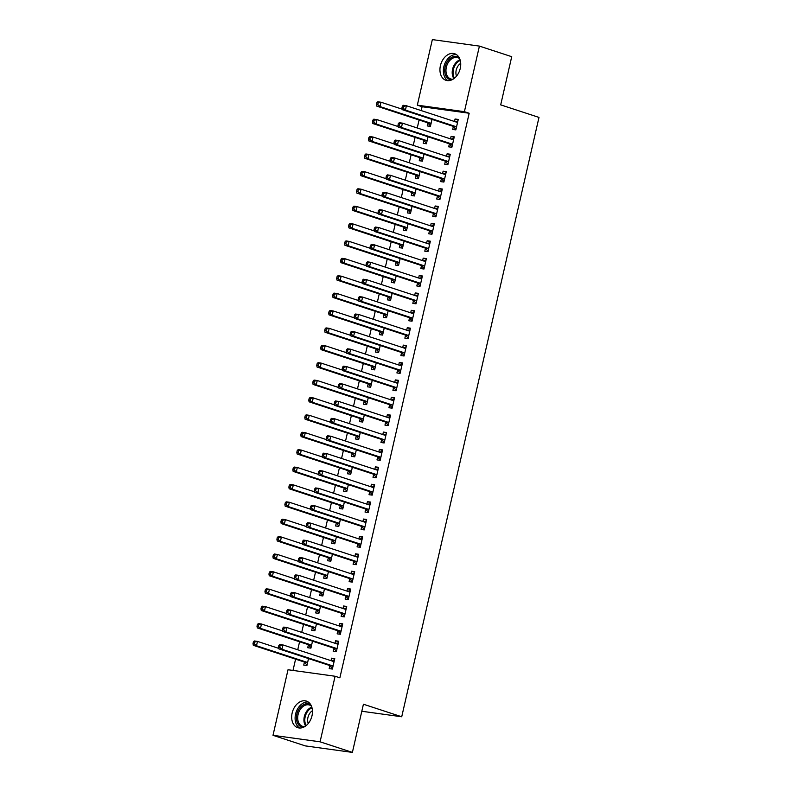 <?xml version="1.0" encoding="UTF-8"?>
<svg xmlns="http://www.w3.org/2000/svg" width="792" height="792" viewBox="0 0 792 792"><rect width="100%" height="100%" fill="white"/><g stroke="black" fill="none" stroke-linecap="round" stroke-linejoin="round"><path stroke-width="1.19" d="M460.261 68.399A13.979 9.94 108.1 0 1 445.985 80.309A13.979 9.94 108.1 0 1 440.411 65.657A13.979 9.94 108.1 0 1 454.687 53.747A13.979 9.94 108.1 0 1 460.261 68.399M311.998 715.76A13.979 9.94 108.1 0 1 297.723 727.67A13.979 9.94 108.1 0 1 292.149 713.018A13.979 9.94 108.1 0 1 306.425 701.108A13.979 9.94 108.1 0 1 311.998 715.76M422.106 106.742L417.325 105.168L432.343 39.6L479.417 46.104L511.731 56.687L500.692 104.871L538.986 117.414L401.722 716.77L363.419 704.227L352.39 752.4L305.316 745.896L273.002 735.313L288.021 669.745L335.095 676.249L339.877 677.813L469.181 113.246L422.106 106.742L421.225 110.593M419.077 119.988L417.245 127.987M415.087 137.372L413.256 145.381M411.107 154.767L409.276 162.776M407.128 172.161L405.296 180.16M403.138 189.555L401.306 197.555M399.158 206.95L397.327 214.949M395.178 224.344L393.337 232.343M391.189 241.738L389.357 249.737M387.209 259.123L385.377 267.132M383.219 276.517L381.388 284.516M379.239 293.911L377.408 301.91M375.26 311.305L373.428 319.305M371.27 328.7L369.438 336.699M367.29 346.094L365.458 354.093M363.31 363.478L361.479 371.488M359.32 380.873L357.489 388.872M355.341 398.267L353.509 406.266M351.361 415.661L349.519 423.661M347.371 433.056L345.54 441.055M343.391 450.45L341.56 458.449M339.402 467.844L337.57 475.843M335.422 485.229L333.59 493.238M331.442 502.623L329.611 510.622M327.452 520.017L325.621 528.017M323.473 537.412L321.641 545.411M319.493 554.806L317.651 562.805M315.503 572.2L313.672 580.199M311.523 589.585L309.692 597.594M307.534 606.979L305.702 614.978M303.554 624.373L301.722 632.372M299.574 641.768L297.743 649.767M295.584 659.162L293.01 670.428M361.815 711.256L401.722 716.77M423.888 140.501L423.245 143.322L426.423 143.758L428.026 136.798M449.341 144.025L448.688 146.837L451.876 147.272L454.262 136.838L451.084 136.402L450.509 138.887M415.929 175.289L415.275 178.111L418.463 178.546L420.057 171.577M441.372 178.804L440.728 181.625L443.906 182.061L446.292 171.626L443.114 171.191L442.55 173.666M407.959 210.078L407.316 212.89L410.494 213.335L412.087 206.365M433.402 213.593L432.759 216.404L435.937 216.85L438.332 206.415L435.145 205.97L434.58 208.454M399.99 244.867L399.346 247.678L402.524 248.114L404.118 241.154M425.433 248.381L424.789 251.193L427.977 251.628L430.363 241.194L427.185 240.758L426.611 243.243M392.02 279.645L391.377 282.467L394.555 282.902L396.158 275.933M417.473 283.16L416.82 285.981L420.007 286.417L422.393 275.982L419.215 275.547L418.641 278.022M384.061 314.434L383.407 317.245L386.595 317.691L388.189 310.721M409.504 317.948L408.86 320.76L412.038 321.205L414.424 310.771L411.246 310.325L410.682 312.81M376.091 349.223L375.448 352.034L378.625 352.47L380.219 345.51M401.534 352.737L400.891 355.549L404.068 355.994L406.464 345.55L403.276 345.114L402.712 347.599M368.122 384.001L367.478 386.823L370.656 387.258L372.25 380.289M393.565 387.516L392.921 390.337L396.109 390.773L398.495 380.338L395.317 379.903L394.743 382.387M360.152 418.79L359.509 421.601L362.696 422.047L364.29 415.077M385.605 422.304L384.962 425.126L388.139 425.561L390.525 415.127L387.347 414.681L386.773 417.166M352.192 453.578L351.539 456.39L354.727 456.826L356.321 449.866M377.635 457.093L376.992 459.904L380.17 460.35L382.556 449.905L379.378 449.47L378.814 451.955M344.223 488.357L343.579 491.179L346.757 491.614L348.351 484.645M369.666 491.882L369.022 494.693L372.2 495.129L374.596 484.694L371.408 484.258L370.844 486.743M336.253 523.146L335.61 525.957L338.788 526.403L340.382 519.433M361.697 526.66L361.053 529.482L364.241 529.917L366.627 519.483L363.449 519.037L362.875 521.522M328.284 557.934L327.64 560.746L330.828 561.191L332.422 554.222M353.737 561.449L353.093 564.26L356.271 564.706L358.657 554.271L355.479 553.826L354.915 556.311M320.324 592.713L319.681 595.534L322.859 595.97L324.453 589.01M345.767 596.237L345.124 599.049L348.302 599.485L350.698 589.05L347.51 588.614L346.945 591.099M312.355 627.502L311.711 630.323L314.889 630.759L316.483 623.789M337.798 631.016L337.154 633.838L340.332 634.273L342.728 623.839L339.54 623.403L338.976 625.878M304.385 662.29L303.742 665.102L306.92 665.547L308.514 658.578M329.828 665.805L329.185 668.616L332.373 669.062L334.759 658.627L331.581 658.182L331.007 660.667M333.818 648.41L333.175 651.222L336.353 651.668L338.738 641.233L335.56 640.787L334.996 643.272M308.375 644.896L307.722 647.707L310.91 648.153L312.503 641.183M341.788 613.622L341.134 616.443L344.322 616.879L346.708 606.444L343.53 606.009L342.956 608.494M316.335 610.107L315.691 612.929L318.869 613.364L320.473 606.395M349.747 578.843L349.104 581.655L352.282 582.1L354.677 571.656L351.5 571.22L350.925 573.705M324.304 575.329L323.661 578.14L326.839 578.576L328.433 571.616M357.717 544.054L357.073 546.866L360.251 547.312L362.647 536.877L359.459 536.432L358.895 538.916M332.274 540.54L331.63 543.352L334.808 543.797L336.402 536.827M365.686 509.266L365.043 512.087L368.221 512.523L370.607 502.088L367.429 501.653L366.864 504.128M340.233 505.751L339.59 508.573L342.778 509.008L344.372 502.039M373.656 474.487L373.002 477.299L376.19 477.734L378.576 467.3L375.398 466.864L374.824 469.349M348.203 470.973L347.559 473.784L350.737 474.22L352.341 467.26M381.615 439.699L380.972 442.51L384.15 442.956L386.546 432.521L383.368 432.076L382.793 434.56M356.172 436.184L355.529 438.996L358.707 439.441L360.301 432.472M389.585 404.91L388.941 407.732L392.119 408.167L394.515 397.733L391.327 397.297L390.763 399.772M364.142 401.395L363.498 404.217L366.676 404.653L368.27 397.683M397.554 370.131L396.911 372.943L400.089 373.378L402.475 362.944L399.297 362.508L398.732 364.993M372.101 366.607L371.458 369.428L374.646 369.864L376.24 362.904M405.524 335.343L404.87 338.154L408.058 338.6L410.444 328.165L407.266 327.72L406.692 330.205M380.071 331.828L379.427 334.64L382.605 335.085L384.209 328.116M413.483 300.554L412.84 303.376L416.018 303.811L418.414 293.377L415.236 292.931L414.662 295.416M388.04 297.04L387.397 299.851L390.575 300.297L392.169 293.327M421.453 265.775L420.809 268.587L423.987 269.023L426.383 258.588L423.195 258.152L422.631 260.637M396.01 262.251L395.366 265.072L398.544 265.508L400.138 258.538M429.422 230.987L428.779 233.798L431.957 234.244L434.343 223.799L431.165 223.364L430.601 225.849M403.969 227.472L403.326 230.284L406.514 230.72L408.108 223.76M437.382 196.198L436.738 199.02L439.926 199.455L442.312 189.021L439.134 188.575L438.56 191.06M411.939 192.684L411.296 195.495L414.473 195.941L416.077 188.971M445.352 161.41L444.708 164.231L447.886 164.667L450.282 154.232L447.104 153.796L446.53 156.281M419.908 157.895L419.265 160.717L422.443 161.152L424.037 154.183M453.321 126.631L452.678 129.442L455.855 129.888L458.251 119.444L455.063 119.008L454.499 121.493M427.878 123.116L427.235 125.928L430.412 126.364L432.006 119.404M479.417 46.104L464.399 111.672L417.325 105.168M352.39 752.4L320.077 741.817L273.002 735.313M469.181 113.246L464.399 111.672M335.095 676.249L320.077 741.817M334.63 659.182L331.581 658.182M338.61 641.787L335.56 640.787M342.599 624.403L339.54 623.403M346.579 607.009L343.53 606.009M350.569 589.614L347.51 588.614M354.549 572.22L351.5 571.22M358.528 554.826L355.479 553.826M362.518 537.431L359.459 536.432M366.498 520.037L363.449 519.037M370.478 502.653L367.429 501.653M374.467 485.258L371.408 484.258M378.447 467.864L375.398 466.864M382.437 450.47L379.378 449.47M386.417 433.075L383.368 432.076M390.397 415.681L387.347 414.681M394.386 398.297L391.327 397.297M398.366 380.902L395.317 379.903M402.346 363.508L399.297 362.508M406.336 346.114L403.276 345.114M410.315 328.72L407.266 327.72M414.295 311.325L411.246 310.325M418.285 293.931L415.236 292.931M422.265 276.547L419.215 275.547M426.254 259.152L423.195 258.152M430.234 241.758L427.185 240.758M434.214 224.364L431.165 223.364M438.204 206.969L435.145 205.97M442.183 189.575L439.134 188.575M446.163 172.191L443.114 171.191M450.153 154.796L447.104 153.796M454.133 137.402L451.084 136.402M458.123 120.008L455.063 119.008M278.853 645.411L278.457 647.143L279.725 647.321L280.13 645.579L278.853 645.411L279.754 644.48L282.932 644.916L333.442 661.459A1.792 1.247 97.9 0 0 333.59 661.498A1.792 1.247 97.9 0 0 333.917 661.488L334.115 661.439M280.13 645.579L282.932 644.916L281.942 649.272L278.764 648.826L329.264 665.369A1.792 1.247 97.9 0 1 329.68 665.646L332.472 668.587M333.016 666.24L332.858 666.082A1.792 1.247 97.9 0 0 332.442 665.815L281.942 649.272L279.725 647.321M331.581 660.855L334.392 660.211M278.457 647.143L278.764 648.826M278.675 648.341L257.489 641.401L256.489 645.747L253.311 645.312L303.821 661.855A1.792 1.247 -82.1 0 1 304.237 662.132L307.029 665.072M254.282 643.807L254.678 642.064L253.41 641.886L253.014 643.629L254.282 643.807L256.489 645.747L306.999 662.3A1.792 1.247 -82.1 0 1 307.415 662.567L307.563 662.726M253.41 641.886L254.311 640.966L257.489 641.401L254.678 642.064M253.311 645.312L253.014 643.629M282.843 628.016L282.437 629.749L283.714 629.927L284.11 628.195L282.843 628.016L283.734 627.086L286.922 627.531L337.422 644.074A1.792 1.247 97.9 0 0 337.58 644.104A1.792 1.247 97.9 0 0 337.897 644.094L338.095 644.044M284.11 628.195L286.922 627.531L285.922 631.877L282.744 631.432L333.244 647.975A1.792 1.247 97.9 0 1 333.66 648.252L336.461 651.192M336.996 648.856L336.848 648.688A1.792 1.247 97.9 0 0 336.432 648.42L285.922 631.877L283.714 629.927M335.56 643.46L338.382 642.817M282.437 629.749L282.744 631.432M286.823 610.622L286.427 612.364L287.694 612.533L288.09 610.8L286.823 610.622L287.724 609.692L290.902 610.137L341.411 626.68A1.792 1.247 97.9 0 0 341.56 626.71A1.792 1.247 97.9 0 0 341.887 626.7L342.085 626.65M288.09 610.8L290.902 610.137L289.912 614.483L286.724 614.048L337.234 630.59A1.792 1.247 97.9 0 1 337.649 630.858L340.441 633.808M340.976 631.462L340.827 631.293A1.792 1.247 97.9 0 0 340.412 631.026L289.912 614.483L287.694 612.533M339.54 626.066L342.362 625.433M286.427 612.364L286.724 614.048M282.655 630.947L261.469 624.007L260.479 628.363L257.301 627.917L307.801 644.46A1.792 1.247 -82.1 0 1 308.217 644.737L311.018 647.678M258.271 626.413L258.667 624.67L257.39 624.502L256.994 626.234L258.271 626.413L260.479 628.363L310.979 644.906A1.792 1.247 -82.1 0 1 311.395 645.173L311.553 645.332M257.39 624.502L258.291 623.571L261.469 624.007L258.667 624.67M257.301 627.917L256.994 626.234M286.635 613.553L265.459 606.622L264.459 610.969L261.281 610.523L311.781 627.066A1.792 1.247 -82.1 0 1 312.206 627.343L314.998 630.284M262.251 609.018L262.647 607.286L261.38 607.108L260.974 608.84L262.251 609.018L264.459 610.969L314.968 627.512A1.792 1.247 -82.1 0 1 315.384 627.779L315.533 627.947M261.38 607.108L262.281 606.177L265.459 606.622L262.647 607.286M261.281 610.523L260.974 608.84M303.405 727.284A12.098 8.603 108.1 0 1 298.802 725.056A12.098 8.603 108.1 0 1 298.733 709.523A12.098 8.603 108.1 0 1 310.781 704.781M311.444 706.117A11.197 7.96 -71.9 0 0 309.514 705.038A11.197 7.96 -71.9 0 0 299.287 711.157A11.197 7.96 -71.9 0 0 299.891 724.541A11.197 7.96 -71.9 0 0 302.534 726.323A11.197 7.96 -71.9 0 0 304.742 726.591M308.187 701.969A13.88 9.88 -71.9 0 0 296.614 710.889A13.88 9.88 -71.9 0 0 297.822 726.482A13.88 9.88 -71.9 0 0 299.653 728.016M308.256 723.502A8.821 6.267 108.1 0 1 312.444 710.701M451.668 79.923A12.098 8.603 108.1 0 1 447.064 77.695A12.098 8.603 108.1 0 1 446.995 62.172A12.098 8.603 108.1 0 1 459.043 57.42M459.707 58.766A11.197 7.96 -71.9 0 0 457.776 57.677A11.197 7.96 -71.9 0 0 447.549 63.806A11.197 7.96 -71.9 0 0 448.153 77.19A11.197 7.96 -71.9 0 0 450.806 78.962A11.197 7.96 -71.9 0 0 453.004 79.24M456.449 54.608A13.88 9.88 -71.9 0 0 444.876 63.528A13.88 9.88 -71.9 0 0 446.084 79.121A13.88 9.88 -71.9 0 0 447.916 80.655M456.519 76.141A8.821 6.267 108.1 0 1 460.716 63.34M290.803 593.228L290.407 594.97L291.684 595.139L292.08 593.406L290.803 593.228L291.703 592.297L294.891 592.743L345.391 609.286A1.792 1.247 97.9 0 0 345.54 609.325A1.792 1.247 97.9 0 0 345.866 609.305L346.064 609.256M292.08 593.406L294.891 592.743L293.891 597.089L290.713 596.653L341.213 613.196A1.792 1.247 97.9 0 1 341.629 613.463L344.431 616.414M344.965 614.067L344.817 613.909A1.792 1.247 97.9 0 0 344.391 613.632L293.891 597.089L291.684 595.139M343.53 608.672L346.342 608.038M290.407 594.97L290.713 596.653M294.792 575.833L294.386 577.576L295.663 577.754L296.06 576.012L294.792 575.833L295.693 574.913L298.871 575.348L349.371 591.891A1.792 1.247 97.9 0 0 349.529 591.931A1.792 1.247 97.9 0 0 349.846 591.911L350.044 591.871M296.06 576.012L298.871 575.348L297.871 579.694L294.693 579.259L345.193 595.802A1.792 1.247 97.9 0 1 345.619 596.069L348.411 599.019M348.945 596.673L348.797 596.515A1.792 1.247 97.9 0 0 348.381 596.237L297.871 579.694L295.663 577.754M347.51 591.278L350.331 590.644M294.386 577.576L294.693 579.259M290.624 596.168L269.438 589.228L268.448 593.574L265.261 593.139L315.77 609.682A1.792 1.247 -82.1 0 1 316.186 609.949L318.978 612.899M266.231 591.624L266.627 589.892L265.36 589.713L264.964 591.456L266.231 591.624L268.448 593.574L318.948 610.117A1.792 1.247 -82.1 0 1 319.364 610.385L319.522 610.553M265.36 589.713L266.26 588.783L269.438 589.228L266.627 589.892M265.261 593.139L264.964 591.456M294.604 578.774L273.428 571.834L272.428 576.18L269.25 575.744L319.75 592.287A1.792 1.247 -82.1 0 1 320.166 592.555L322.968 595.505M270.22 574.24L270.617 572.497L269.339 572.319L268.943 574.061L270.22 574.24L272.428 576.18L322.928 592.723A1.792 1.247 -82.1 0 1 323.354 593L323.502 593.159M269.339 572.319L270.24 571.388L273.428 571.834L270.617 572.497M269.25 575.744L268.943 574.061M298.772 558.439L298.376 560.182L299.643 560.36L300.049 558.617L298.772 558.439L299.673 557.519L302.851 557.954L353.361 574.497A1.792 1.247 97.9 0 0 353.509 574.537A1.792 1.247 97.9 0 0 353.836 574.517L354.034 574.477M300.049 558.617L302.851 557.954L301.861 562.3L298.673 561.865L349.183 578.408A1.792 1.247 97.9 0 1 349.599 578.685L352.39 581.625M352.935 579.279L352.777 579.12A1.792 1.247 97.9 0 0 352.361 578.843L301.861 562.3L299.643 560.36M351.49 573.893L354.311 573.25M298.376 560.182L298.673 561.865M298.594 561.379L277.408 554.44L276.408 558.786L273.23 558.35L323.73 574.893A1.792 1.247 -82.1 0 1 324.156 575.16L326.947 578.111M274.2 556.845L274.596 555.103L273.329 554.925L272.923 556.667L274.2 556.845L276.408 558.786L326.918 575.329A1.792 1.247 -82.1 0 1 327.334 575.606L327.482 575.764M273.329 554.925L274.23 554.004L277.408 554.44L274.596 555.103M273.23 558.35L272.923 556.667M302.752 541.055L302.356 542.787L303.633 542.966L304.029 541.223L302.752 541.055L303.653 540.124L306.841 540.56L357.34 557.103A1.792 1.247 97.9 0 0 357.489 557.142A1.792 1.247 97.9 0 0 357.816 557.122L358.014 557.083M304.029 541.223L306.841 540.56L305.841 544.916L302.663 544.47L353.163 561.013A1.792 1.247 97.9 0 1 353.578 561.29L356.38 564.231M356.915 561.884L356.766 561.726A1.792 1.247 97.9 0 0 356.341 561.459L305.841 544.916L303.633 542.966M355.479 556.499L358.291 555.855M302.356 542.787L302.663 544.47M302.574 543.985L281.388 537.045L280.398 541.391L277.21 540.956L327.72 557.499A1.792 1.247 -82.1 0 1 328.135 557.776L330.927 560.716M278.18 539.451L278.586 537.709L277.309 537.53L276.913 539.273L278.18 539.451L280.398 541.391L330.898 557.934A1.792 1.247 -82.1 0 1 331.313 558.212L331.472 558.37M277.309 537.53L278.21 536.61L281.388 537.045L278.586 537.709M277.21 540.956L276.913 539.273M306.742 523.661L306.346 525.393L307.613 525.571L308.009 523.829L306.742 523.661L307.642 522.73L310.82 523.166L361.32 539.718A1.792 1.247 97.9 0 0 361.479 539.748A1.792 1.247 97.9 0 0 361.796 539.738L362.003 539.689M308.009 523.829L310.82 523.166L309.82 527.522L306.643 527.076L357.142 543.619A1.792 1.247 97.9 0 1 357.568 543.896L360.36 546.836M360.895 544.49L360.746 544.332A1.792 1.247 97.9 0 0 360.33 544.064L309.82 527.522L307.613 525.571M359.459 539.104L362.281 538.461M306.346 525.393L306.643 527.076M306.553 526.591L285.377 519.651L284.377 524.007L281.2 523.562L331.7 540.104A1.792 1.247 -82.1 0 1 332.115 540.382L334.917 543.322M282.17 522.057L282.566 520.314L281.289 520.146L280.893 521.878L282.17 522.057L284.377 524.007L334.877 540.55A1.792 1.247 -82.1 0 1 335.303 540.817L335.452 540.976M281.289 520.146L282.19 519.215L285.377 519.651L282.566 520.314M281.2 523.562L280.893 521.878M310.721 506.266L310.325 508.009L311.593 508.177L311.998 506.444L310.721 506.266L311.622 505.336L314.8 505.781L365.31 522.324A1.792 1.247 97.9 0 0 365.458 522.354A1.792 1.247 97.9 0 0 365.785 522.344L365.983 522.294M311.998 506.444L314.8 505.781L313.81 510.127L310.622 509.682L361.132 526.234A1.792 1.247 97.9 0 1 361.548 526.502L364.34 529.452M364.884 527.106L364.726 526.937A1.792 1.247 97.9 0 0 364.31 526.67L313.81 510.127L311.593 508.177M363.449 521.71L366.26 521.077M310.325 508.009L310.622 509.682M310.543 509.197L289.357 502.257L288.357 506.613L285.179 506.167L335.689 522.71A1.792 1.247 -82.1 0 1 336.105 522.987L338.897 525.928M286.15 504.662L286.546 502.92L285.278 502.752L284.882 504.484L286.15 504.662L288.357 506.613L338.867 523.156A1.792 1.247 -82.1 0 1 339.283 523.423L339.431 523.581M285.278 502.752L286.179 501.821L289.357 502.257L286.546 502.92M285.179 506.167L284.882 504.484M314.711 488.872L314.305 490.614L315.582 490.783L315.978 489.05L314.711 488.872L315.602 487.941L318.79 488.387L369.29 504.93A1.792 1.247 97.9 0 0 369.448 504.959A1.792 1.247 97.9 0 0 369.765 504.95L369.963 504.9M315.978 489.05L318.79 488.387L317.79 492.733L314.612 492.297L365.112 508.84A1.792 1.247 97.9 0 1 365.528 509.108L368.329 512.058M368.864 509.711L368.716 509.553A1.792 1.247 97.9 0 0 368.3 509.276L317.79 492.733L315.582 490.783M367.429 504.316L370.25 503.682M314.305 490.614L314.612 492.297M314.523 491.812L293.337 484.872L292.347 489.218L289.169 488.773L339.669 505.326A1.792 1.247 -82.1 0 1 340.085 505.593L342.887 508.543M290.129 487.268L290.535 485.536L289.258 485.357L288.862 487.1L290.129 487.268L292.347 489.218L342.847 505.761A1.792 1.247 -82.1 0 1 343.263 506.029L343.421 506.197M289.258 485.357L290.159 484.427L293.337 484.872L290.535 485.536M289.169 488.773L288.862 487.1M318.691 471.478L318.295 473.22L319.562 473.398L319.958 471.656L318.691 471.478L319.592 470.557L322.77 470.993L373.27 487.535A1.792 1.247 97.9 0 0 373.428 487.575A1.792 1.247 97.9 0 0 373.755 487.555L373.953 487.516M319.958 471.656L322.77 470.993L321.78 475.339L318.592 474.903L369.102 491.446A1.792 1.247 97.9 0 1 369.517 491.713L372.309 494.663M372.844 492.317L372.695 492.159A1.792 1.247 97.9 0 0 372.28 491.882L321.78 475.339L319.562 473.398M371.408 486.922L374.23 486.288M318.295 473.22L318.592 474.903M318.503 474.418L297.327 467.478L296.327 471.824L293.149 471.388L343.649 487.931A1.792 1.247 -82.1 0 1 344.075 488.199L346.866 491.149M294.119 469.874L294.515 468.141L293.248 467.963L292.842 469.705L294.119 469.874L296.327 471.824L346.837 488.367A1.792 1.247 -82.1 0 1 347.252 488.644L347.401 488.803M293.248 467.963L294.149 467.032L297.327 467.478L294.515 468.141M293.149 471.388L292.842 469.705M322.671 454.083L322.275 455.826L323.552 456.004L323.948 454.262L322.671 454.083L323.572 453.163L326.75 453.598L377.259 470.141A1.792 1.247 97.9 0 0 377.408 470.181A1.792 1.247 97.9 0 0 377.735 470.161L377.933 470.121M323.948 454.262L326.75 453.598L325.76 457.944L322.582 457.509L373.082 474.052A1.792 1.247 97.9 0 1 373.497 474.319L376.299 477.269M376.834 474.923L376.675 474.764A1.792 1.247 97.9 0 0 376.259 474.487L325.76 457.944L323.552 456.004M375.398 469.537L378.21 468.894M322.275 455.826L322.582 457.509M322.493 457.024L301.307 450.084L300.317 454.43L297.129 453.994L347.638 470.537A1.792 1.247 -82.1 0 1 348.054 470.804L350.846 473.755M298.099 452.489L298.495 450.747L297.228 450.569L296.832 452.311L298.099 452.489L300.317 454.43L350.816 470.973A1.792 1.247 -82.1 0 1 351.232 471.25L351.391 471.408M297.228 450.569L298.129 449.648L301.307 450.084L298.495 450.747M297.129 453.994L296.832 452.311M326.66 436.689L326.255 438.431L327.532 438.61L327.928 436.867L326.66 436.689L327.561 435.768L330.739 436.204L381.239 452.747A1.792 1.247 97.9 0 0 381.397 452.786A1.792 1.247 97.9 0 0 381.714 452.767L381.912 452.727M327.928 436.867L330.739 436.204L329.739 440.55L326.561 440.114L377.061 456.657A1.792 1.247 97.9 0 1 377.487 456.935L380.279 459.875M380.813 457.528L380.665 457.37A1.792 1.247 97.9 0 0 380.249 457.103L329.739 440.55L327.532 438.61M379.378 452.143L382.199 451.499M326.255 438.431L326.561 440.114M326.472 439.629L305.296 432.689L304.296 437.036L301.118 436.6L351.618 453.143A1.792 1.247 -82.1 0 1 352.034 453.41L354.836 456.36M302.089 435.095L302.485 433.353L301.207 433.175L300.812 434.917L302.089 435.095L304.296 437.036L354.796 453.578A1.792 1.247 -82.1 0 1 355.222 453.856L355.37 454.014M301.207 433.175L302.108 432.254L305.296 432.689L302.485 433.353M301.118 436.6L300.812 434.917M330.64 419.305L330.244 421.037L331.511 421.215L331.917 419.473L330.64 419.305L331.541 418.374L334.719 418.81L385.229 435.353A1.792 1.247 97.9 0 0 385.377 435.392A1.792 1.247 97.9 0 0 385.704 435.382L385.902 435.333M331.917 419.473L334.719 418.81L333.729 423.166L330.541 422.72L381.051 439.263A1.792 1.247 97.9 0 1 381.467 439.54L384.259 442.481M384.803 440.134L384.645 439.976A1.792 1.247 97.9 0 0 384.229 439.708L333.729 423.166L331.511 421.215M383.358 434.749L386.179 434.105M330.244 421.037L330.541 422.72M330.462 422.235L309.276 415.295L308.276 419.641L305.098 419.206L355.598 435.748A1.792 1.247 -82.1 0 1 356.024 436.026L358.816 438.966M306.068 417.701L306.464 415.958L305.197 415.78L304.791 417.523L306.068 417.701L308.276 419.641L358.786 436.194A1.792 1.247 -82.1 0 1 359.202 436.461L359.35 436.62M305.197 415.78L306.098 414.86L309.276 415.295L306.464 415.958M305.098 419.206L304.791 417.523M334.62 401.91L334.224 403.643L335.501 403.821L335.897 402.088L334.62 401.91L335.521 400.98L338.709 401.425L389.209 417.968A1.792 1.247 97.9 0 0 389.357 417.998A1.792 1.247 97.9 0 0 389.684 417.988L389.882 417.938M335.897 402.088L338.709 401.425L337.709 405.771L334.531 405.326L385.031 421.869A1.792 1.247 97.9 0 1 385.447 422.146L388.248 425.086M388.783 422.75L388.634 422.582A1.792 1.247 97.9 0 0 388.209 422.314L337.709 405.771L335.501 403.821M387.347 417.354L390.159 416.711M334.224 403.643L334.531 405.326M334.442 404.841L313.256 397.901L312.266 402.257L309.078 401.811L359.588 418.354A1.792 1.247 -82.1 0 1 360.004 418.631L362.795 421.572M310.048 400.307L310.454 398.564L309.177 398.396L308.781 400.128L310.048 400.307L312.266 402.257L362.766 418.8A1.792 1.247 -82.1 0 1 363.182 419.067L363.34 419.225M309.177 398.396L310.078 397.465L313.256 397.901L310.454 398.564M309.078 401.811L308.781 400.128M338.61 384.516L338.204 386.258L339.481 386.427L339.877 384.694L338.61 384.516L339.511 383.585L342.688 384.031L393.188 400.574A1.792 1.247 97.9 0 0 393.347 400.603A1.792 1.247 97.9 0 0 393.664 400.594L393.862 400.544M339.877 384.694L342.688 384.031L341.689 388.377L338.511 387.941L389.011 404.484A1.792 1.247 97.9 0 1 389.436 404.752L392.228 407.702M392.763 405.356L392.614 405.187A1.792 1.247 97.9 0 0 392.198 404.92L341.689 388.377L339.481 386.427M391.327 399.96L394.149 399.326M338.204 386.258L338.511 387.941M338.422 387.446L317.245 380.516L316.246 384.863L313.068 384.417L363.568 400.96A1.792 1.247 -82.1 0 1 363.983 401.237L366.785 404.177M314.038 382.912L314.434 381.18L313.157 381.002L312.761 382.734L314.038 382.912L316.246 384.863L366.745 401.405A1.792 1.247 -82.1 0 1 367.171 401.673L367.32 401.841M313.157 381.002L314.058 380.071L317.245 380.516L314.434 381.18M313.068 384.417L312.761 382.734M342.589 367.122L342.193 368.864L343.461 369.042L343.867 367.3L342.589 367.122L343.49 366.191L346.668 366.637L397.178 383.18A1.792 1.247 97.9 0 0 397.327 383.219A1.792 1.247 97.9 0 0 397.653 383.199L397.851 383.15M343.867 367.3L346.668 366.637L345.678 370.983L342.49 370.547L393 387.09A1.792 1.247 97.9 0 1 393.416 387.357L396.208 390.308M396.752 387.961L396.594 387.803A1.792 1.247 97.9 0 0 396.178 387.526L345.678 370.983L343.461 369.042M395.317 382.566L398.128 381.932M342.193 368.864L342.49 370.547M342.411 370.062L321.225 363.122L320.225 367.468L317.048 367.033L367.557 383.575A1.792 1.247 -82.1 0 1 367.973 383.843L370.765 386.793M318.018 365.518L318.414 363.785L317.147 363.607L316.75 365.35L318.018 365.518L320.225 367.468L370.735 384.011A1.792 1.247 -82.1 0 1 371.151 384.288L371.3 384.447M317.147 363.607L318.047 362.677L321.225 363.122L318.414 363.785M317.048 367.033L316.75 365.35M346.569 349.727L346.173 351.47L347.45 351.648L347.846 349.906L346.569 349.727L347.47 348.807L350.658 349.242L401.158 365.785A1.792 1.247 97.9 0 0 401.316 365.825A1.792 1.247 97.9 0 0 401.633 365.805L401.831 365.765M347.846 349.906L350.658 349.242L349.658 353.588L346.48 353.153L396.98 369.696A1.792 1.247 97.9 0 1 397.396 369.963L400.198 372.913M400.732 370.567L400.584 370.408A1.792 1.247 97.9 0 0 400.158 370.131L349.658 353.588L347.45 351.648M399.297 365.171L402.118 364.538M346.173 351.47L346.48 353.153M346.391 352.668L325.205 345.728L324.215 350.074L321.037 349.638L371.537 366.181A1.792 1.247 -82.1 0 1 371.953 366.448L374.745 369.399M321.998 348.133L322.403 346.391L321.126 346.213L320.73 347.955L321.998 348.133L324.215 350.074L374.715 366.617A1.792 1.247 -82.1 0 1 375.131 366.894L375.289 367.052M321.126 346.213L322.027 345.282L325.205 345.728L322.403 346.391M321.037 349.638L320.73 347.955M350.559 332.333L350.163 334.075L351.43 334.254L351.826 332.511L350.559 332.333L351.46 331.412L354.638 331.848L405.138 348.391A1.792 1.247 97.9 0 0 405.296 348.43A1.792 1.247 97.9 0 0 405.613 348.411L405.821 348.371M351.826 332.511L354.638 331.848L353.638 336.194L350.46 335.758L400.97 352.301A1.792 1.247 97.9 0 1 401.386 352.579L404.177 355.519M404.712 353.173L404.563 353.014A1.792 1.247 97.9 0 0 404.148 352.737L353.638 336.194L351.43 334.254M403.276 347.787L406.098 347.143M350.163 334.075L350.46 335.758M350.371 335.273L329.195 328.333L328.195 332.68L325.017 332.244L375.517 348.787A1.792 1.247 -82.1 0 1 375.933 349.054L378.734 352.004M325.987 330.739L326.383 328.997L325.116 328.819L324.71 330.561L325.987 330.739L328.195 332.68L378.705 349.223A1.792 1.247 -82.1 0 1 379.12 349.5L379.269 349.658M325.116 328.819L326.007 327.898L329.195 328.333L326.383 328.997M325.017 332.244L324.71 330.561M354.539 314.949L354.143 316.681L355.41 316.859L355.816 315.117L354.539 314.949L355.44 314.018L358.618 314.454L409.127 330.997A1.792 1.247 97.9 0 0 409.276 331.036A1.792 1.247 97.9 0 0 409.603 331.016L409.801 330.977M355.816 315.117L358.618 314.454L357.628 318.81L354.45 318.364L404.95 334.907A1.792 1.247 97.9 0 1 405.365 335.184L408.167 338.125M408.702 335.778L408.543 335.62A1.792 1.247 97.9 0 0 408.127 335.353L357.628 318.81L355.41 316.859M407.266 330.393L410.078 329.749M354.143 316.681L354.45 318.364M354.361 317.879L333.175 310.939L332.185 315.285L328.997 314.85L379.507 331.393A1.792 1.247 -82.1 0 1 379.922 331.67L382.714 334.61M329.967 313.345L330.363 311.603L329.096 311.424L328.7 313.167L329.967 313.345L332.185 315.285L382.685 331.828A1.792 1.247 -82.1 0 1 383.1 332.105L383.249 332.264M329.096 311.424L329.997 310.504L333.175 310.939L330.363 311.603M328.997 314.85L328.7 313.167M358.528 297.554L358.123 299.287L359.4 299.465L359.796 297.723L358.528 297.554L359.429 296.624L362.607 297.059L413.107 313.612A1.792 1.247 97.9 0 0 413.266 313.642A1.792 1.247 97.9 0 0 413.582 313.632L413.78 313.582M359.796 297.723L362.607 297.059L361.607 301.415L358.43 300.97L408.929 317.513A1.792 1.247 97.9 0 1 409.355 317.79L412.147 320.73M412.682 318.384L412.533 318.226A1.792 1.247 97.9 0 0 412.117 317.958L361.607 301.415L359.4 299.465M411.246 312.998L414.067 312.355M358.123 299.287L358.43 300.97M358.34 300.485L337.164 293.545L336.164 297.901L332.987 297.455L383.486 313.998A1.792 1.247 -82.1 0 1 383.902 314.275L386.704 317.216M333.957 295.951L334.353 294.208L333.076 294.04L332.68 295.772L333.957 295.951L336.164 297.901L386.664 314.444A1.792 1.247 -82.1 0 1 387.09 314.711L387.238 314.87M333.076 294.04L333.977 293.109L337.164 293.545L334.353 294.208M332.987 297.455L332.68 295.772M362.508 280.16L362.112 281.902L363.38 282.071L363.775 280.338L362.508 280.16L363.409 279.23L366.587 279.675L417.097 296.218A1.792 1.247 97.9 0 0 417.245 296.248A1.792 1.247 97.9 0 0 417.572 296.238L417.77 296.188M363.775 280.338L366.587 279.675L365.597 284.021L362.409 283.576L412.919 300.128A1.792 1.247 97.9 0 1 413.335 300.396L416.127 303.346M416.671 301L416.513 300.831A1.792 1.247 97.9 0 0 416.097 300.564L365.597 284.021L363.38 282.071M415.226 295.604L418.047 294.97M362.112 281.902L362.409 283.576M362.32 283.09L341.144 276.151L340.144 280.507L336.966 280.061L387.466 296.604A1.792 1.247 -82.1 0 1 387.892 296.881L390.684 299.822M337.937 278.556L338.332 276.814L337.065 276.646L336.659 278.378L337.937 278.556L340.144 280.507L390.654 297.05A1.792 1.247 -82.1 0 1 391.07 297.317L391.218 297.475M337.065 276.646L337.966 275.715L341.144 276.151L338.332 276.814M336.966 280.061L336.659 278.378M366.488 262.766L366.092 264.508L367.369 264.677L367.765 262.944L366.488 262.766L367.389 261.835L370.577 262.281L421.077 278.824A1.792 1.247 97.9 0 0 421.225 278.853A1.792 1.247 97.9 0 0 421.552 278.843L421.75 278.794M367.765 262.944L370.577 262.281L369.577 266.627L366.399 266.191L416.899 282.734A1.792 1.247 97.9 0 1 417.315 283.001L420.116 285.952M420.651 283.605L420.502 283.447A1.792 1.247 97.9 0 0 420.077 283.17L369.577 266.627L367.369 264.677M419.215 278.21L422.027 277.576M366.092 264.508L366.399 266.191M366.31 265.706L345.124 258.766L344.134 263.112L340.946 262.667L391.456 279.22A1.792 1.247 -82.1 0 1 391.872 279.487L394.663 282.437M341.916 261.162L342.322 259.43L341.045 259.251L340.649 260.994L341.916 261.162L344.134 263.112L394.634 279.655A1.792 1.247 -82.1 0 1 395.05 279.923L395.208 280.091M341.045 259.251L341.946 258.321L345.124 258.766L342.322 259.43M340.946 262.667L340.649 260.994M370.478 245.371L370.072 247.114L371.349 247.292L371.745 245.55L370.478 245.371L371.379 244.451L374.557 244.886L425.057 261.429A1.792 1.247 97.9 0 0 425.215 261.469A1.792 1.247 97.9 0 0 425.532 261.449L425.73 261.41M371.745 245.55L374.557 244.886L373.557 249.232L370.379 248.797L420.879 265.34A1.792 1.247 97.9 0 1 421.304 265.607L424.096 268.557M424.631 266.211L424.482 266.053A1.792 1.247 97.9 0 0 424.067 265.775L373.557 249.232L371.349 247.292M423.195 260.815L426.017 260.182M370.072 247.114L370.379 248.797M374.458 227.977L374.062 229.72L375.329 229.898L375.735 228.155L374.458 227.977L375.358 227.056L378.536 227.492L429.046 244.035A1.792 1.247 97.9 0 0 429.195 244.075A1.792 1.247 97.9 0 0 429.521 244.055L429.719 244.015M375.735 228.155L378.536 227.492L377.546 231.838L374.359 231.403L424.868 247.945A1.792 1.247 97.9 0 1 425.284 248.213L428.076 251.163M428.62 248.817L428.462 248.658A1.792 1.247 97.9 0 0 428.046 248.381L377.546 231.838L375.329 229.898M427.185 243.431L429.997 242.788M374.062 229.72L374.359 231.403M378.437 210.583L378.041 212.325L379.318 212.504L379.714 210.761L378.437 210.583L379.338 209.662L382.526 210.098L433.026 226.641A1.792 1.247 97.9 0 0 433.184 226.68A1.792 1.247 97.9 0 0 433.501 226.66L433.699 226.621M379.714 210.761L382.526 210.098L381.526 214.444L378.348 214.008L428.848 230.551A1.792 1.247 97.9 0 1 429.264 230.828L432.066 233.769M432.6 231.422L432.452 231.264A1.792 1.247 97.9 0 0 432.026 230.997L381.526 214.444L379.318 212.504M431.165 226.037L433.986 225.393M378.041 212.325L378.348 214.008M382.427 193.198L382.031 194.931L383.298 195.109L383.694 193.367L382.427 193.198L383.328 192.268L386.506 192.703L437.006 209.256A1.792 1.247 97.9 0 0 437.164 209.286A1.792 1.247 97.9 0 0 437.481 209.276L437.689 209.227M383.694 193.367L386.506 192.703L385.506 197.06L382.328 196.614L432.838 213.157A1.792 1.247 97.9 0 1 433.254 213.434L436.046 216.374M436.58 214.028L436.432 213.87A1.792 1.247 97.9 0 0 436.016 213.602L385.506 197.06L383.298 195.109M435.145 208.642L437.966 207.999M382.031 194.931L382.328 196.614M386.407 175.804L386.011 177.537L387.278 177.715L387.684 175.982L386.407 175.804L387.308 174.874L390.486 175.319L440.995 191.862A1.792 1.247 97.9 0 0 441.144 191.892A1.792 1.247 97.9 0 0 441.471 191.882L441.669 191.832M387.684 175.982L390.486 175.319L389.496 179.665L386.318 179.22L436.818 195.763A1.792 1.247 97.9 0 1 437.233 196.04L440.035 198.98M440.57 196.644L440.411 196.475A1.792 1.247 97.9 0 0 439.996 196.208L389.496 179.665L387.278 177.715M439.134 191.248L441.946 190.605M386.011 177.537L386.318 179.22M390.397 158.41L389.991 160.152L391.268 160.321L391.664 158.588L390.397 158.41L391.288 157.479L394.475 157.925L444.975 174.468A1.792 1.247 97.9 0 0 445.134 174.497A1.792 1.247 97.9 0 0 445.45 174.488L445.648 174.438M391.664 158.588L394.475 157.925L393.476 162.271L390.298 161.835L440.798 178.378A1.792 1.247 97.9 0 1 441.213 178.645L444.015 181.596M444.55 179.249L444.401 179.091A1.792 1.247 97.9 0 0 443.985 178.814L393.476 162.271L391.268 160.321M443.114 173.854L445.936 173.22M389.991 160.152L390.298 161.835M394.376 141.016L393.98 142.758L395.248 142.936L395.644 141.194L394.376 141.016L395.277 140.085L398.455 140.53L448.965 157.073A1.792 1.247 97.9 0 0 449.113 157.113A1.792 1.247 97.9 0 0 449.44 157.093L449.638 157.044M395.644 141.194L398.455 140.53L397.465 144.877L394.277 144.441L444.787 160.984A1.792 1.247 97.9 0 1 445.203 161.251L447.995 164.201M448.539 161.855L448.381 161.697A1.792 1.247 97.9 0 0 447.965 161.419L397.465 144.877L395.248 142.936M447.094 156.46L449.915 155.826M393.98 142.758L394.277 144.441M370.29 248.312L349.114 241.372L348.114 245.718L344.936 245.282L395.436 261.825A1.792 1.247 -82.1 0 1 395.852 262.093L398.653 265.043M345.906 243.768L346.302 242.035L345.025 241.857L344.629 243.599L345.906 243.768L348.114 245.718L398.614 262.261A1.792 1.247 -82.1 0 1 399.039 262.538L399.188 262.697M345.025 241.857L345.926 240.926L349.114 241.372L346.302 242.035M344.936 245.282L344.629 243.599M374.279 230.917L353.093 223.978L352.093 228.324L348.916 227.888L399.416 244.431A1.792 1.247 -82.1 0 1 399.841 244.698L402.633 247.649M349.886 226.383L350.282 224.641L349.015 224.463L348.619 226.205L349.886 226.383L352.093 228.324L402.603 244.867A1.792 1.247 -82.1 0 1 403.019 245.144L403.168 245.302M349.015 224.463L349.916 223.542L353.093 223.978L350.282 224.641M348.916 227.888L348.619 226.205M378.259 213.523L357.073 206.583L356.083 210.929L352.895 210.494L403.405 227.037A1.792 1.247 -82.1 0 1 403.821 227.314L406.613 230.254M353.866 208.989L354.272 207.247L352.994 207.068L352.598 208.811L353.866 208.989L356.083 210.929L406.583 227.472A1.792 1.247 -82.1 0 1 406.999 227.75L407.157 227.908M352.994 207.068L353.895 206.148L357.073 206.583L354.272 207.247M352.895 210.494L352.598 208.811M382.239 196.129L361.063 189.189L360.063 193.535L356.885 193.1L407.385 209.642A1.792 1.247 -82.1 0 1 407.801 209.92L410.603 212.86M357.855 191.595L358.251 189.852L356.984 189.674L356.578 191.416L357.855 191.595L360.063 193.535L410.573 210.088A1.792 1.247 -82.1 0 1 410.989 210.355L411.137 210.514M356.984 189.674L357.875 188.753L361.063 189.189L358.251 189.852M356.885 193.1L356.578 191.416M386.229 178.735L365.043 171.795L364.053 176.151L360.865 175.705L411.375 192.248A1.792 1.247 -82.1 0 1 411.791 192.525L414.582 195.466M361.835 174.2L362.231 172.458L360.964 172.29L360.568 174.022L361.835 174.2L364.053 176.151L414.553 192.694A1.792 1.247 -82.1 0 1 414.968 192.961L415.117 193.119M360.964 172.29L361.865 171.359L365.043 171.795L362.231 172.458M360.865 175.705L360.568 174.022M390.208 161.34L369.022 154.41L368.032 158.756L364.855 158.311L415.355 174.854A1.792 1.247 -82.1 0 1 415.77 175.131L418.572 178.071M365.825 156.806L366.221 155.074L364.944 154.895L364.548 156.628L365.825 156.806L368.032 158.756L418.532 175.299A1.792 1.247 -82.1 0 1 418.948 175.567L419.107 175.735M364.944 154.895L365.845 153.965L369.022 154.41L366.221 155.074M364.855 158.311L364.548 156.628M394.188 143.956L373.012 137.016L372.012 141.362L368.834 140.927L419.334 157.469A1.792 1.247 -82.1 0 1 419.76 157.737L422.552 160.687M369.805 139.412L370.201 137.679L368.933 137.501L368.527 139.244L369.805 139.412L372.012 141.362L422.522 157.905A1.792 1.247 -82.1 0 1 422.938 158.182L423.086 158.341M368.933 137.501L369.834 136.57L373.012 137.016L370.201 137.679M368.834 140.927L368.527 139.244M398.356 123.621L397.96 125.364L399.237 125.542L399.633 123.799L398.356 123.621L399.257 122.701L402.445 123.136L452.945 139.679A1.792 1.247 97.9 0 0 453.093 139.719A1.792 1.247 97.9 0 0 453.42 139.699L453.618 139.659M399.633 123.799L402.445 123.136L401.445 127.482L398.267 127.047L448.767 143.59A1.792 1.247 97.9 0 1 449.183 143.857L451.985 146.807M452.519 144.461L452.371 144.302A1.792 1.247 97.9 0 0 451.945 144.025L401.445 127.482L399.237 125.542M451.084 139.065L453.895 138.432M397.96 125.364L398.267 127.047M398.178 126.562L376.992 119.622L376.002 123.968L372.814 123.532L423.324 140.075A1.792 1.247 -82.1 0 1 423.74 140.342L426.532 143.293M373.784 122.027L374.19 120.285L372.913 120.107L372.517 121.849L373.784 122.027L376.002 123.968L426.502 140.511A1.792 1.247 -82.1 0 1 426.918 140.788L427.076 140.946M372.913 120.107L373.814 119.176L376.992 119.622L374.19 120.285M372.814 123.532L372.517 121.849M402.346 106.227L401.94 107.969L403.217 108.148L403.613 106.405L402.346 106.227L403.247 105.306L406.425 105.742L456.925 122.285A1.792 1.247 97.9 0 0 457.083 122.324A1.792 1.247 97.9 0 0 457.4 122.305L457.598 122.265M403.613 106.405L406.425 105.742L405.425 110.088L402.247 109.652L452.747 126.195A1.792 1.247 97.9 0 1 453.173 126.472L455.964 129.413M456.499 127.066L456.35 126.908A1.792 1.247 97.9 0 0 455.935 126.631L405.425 110.088L403.217 108.148M455.063 121.681L457.885 121.037M401.94 107.969L402.247 109.652M402.158 109.167L380.982 102.227L379.982 106.574L376.804 106.138L427.304 122.681A1.792 1.247 -82.1 0 1 427.72 122.948L430.521 125.898M377.774 104.633L378.17 102.891L376.893 102.713L376.497 104.455L377.774 104.633L379.982 106.574L430.482 123.116A1.792 1.247 -82.1 0 1 430.907 123.394L431.056 123.552M376.893 102.713L377.794 101.792L380.982 102.227L378.17 102.891M376.804 106.138L376.497 104.455M332.858 666.082L329.68 665.646M332.442 665.815L329.264 665.369M333.917 661.488L333.204 661.389M303.821 661.855L306.999 662.3M304.237 662.132L307.415 662.567M336.848 648.688L333.66 648.252M336.432 648.42L333.244 647.975M337.897 644.094L337.184 643.995M340.827 631.293L337.649 630.858M340.412 631.026L337.234 630.59M341.887 626.7L341.164 626.601M307.801 644.46L310.979 644.906M308.217 644.737L311.395 645.173M311.781 627.066L314.968 627.512M312.206 627.343L315.384 627.779M305.653 725.987A11.197 7.96 108.1 0 1 304.692 715.245A11.197 7.96 108.1 0 1 311.82 707.147M312.018 707.84A10.831 7.702 -71.9 0 0 306.217 725.541M453.915 78.626A11.197 7.96 108.1 0 1 452.955 67.884A11.197 7.96 108.1 0 1 460.083 59.796M460.281 60.479A10.831 7.702 -71.9 0 0 454.479 78.19M344.817 613.909L341.629 613.463M344.391 613.632L341.213 613.196M345.866 609.305L345.154 609.206M348.797 596.515L345.619 596.069M348.381 596.237L345.193 595.802M349.846 591.911L349.133 591.812M315.77 609.682L318.948 610.117M316.186 609.949L319.364 610.385M319.75 592.287L322.928 592.723M320.166 592.555L323.354 593M352.777 579.12L349.599 578.685M352.361 578.843L349.183 578.408M353.836 574.517L353.123 574.418M323.73 574.893L326.918 575.329M324.156 575.16L327.334 575.606M356.766 561.726L353.578 561.29M356.341 561.459L353.163 561.013M357.816 557.122L357.103 557.033M327.72 557.499L330.898 557.934M328.135 557.776L331.313 558.212M360.746 544.332L357.568 543.896M360.33 544.064L357.142 543.619M361.796 539.738L361.083 539.639M331.7 540.104L334.877 540.55M332.115 540.382L335.303 540.817M364.726 526.937L361.548 526.502M364.31 526.67L361.132 526.234M365.785 522.344L365.072 522.245M335.689 522.71L338.867 523.156M336.105 522.987L339.283 523.423M368.716 509.553L365.528 509.108M368.3 509.276L365.112 508.84M369.765 504.95L369.052 504.851M339.669 505.326L342.847 505.761M340.085 505.593L343.263 506.029M372.695 492.159L369.517 491.713M372.28 491.882L369.102 491.446M373.755 487.555L373.032 487.456M343.649 487.931L346.837 488.367M344.075 488.199L347.252 488.644M376.675 474.764L373.497 474.319M376.259 474.487L373.082 474.052M377.735 470.161L377.022 470.062M347.638 470.537L350.816 470.973M348.054 470.804L351.232 471.25M380.665 457.37L377.487 456.935M380.249 457.103L377.061 456.657M381.714 452.767L381.002 452.668M351.618 453.143L354.796 453.578M352.034 453.41L355.222 453.856M384.645 439.976L381.467 439.54M384.229 439.708L381.051 439.263M385.704 435.382L384.991 435.283M355.598 435.748L358.786 436.194M356.024 436.026L359.202 436.461M388.634 422.582L385.447 422.146M388.209 422.314L385.031 421.869M389.684 417.988L388.971 417.889M359.588 418.354L362.766 418.8M360.004 418.631L363.182 419.067M392.614 405.187L389.436 404.752M392.198 404.92L389.011 404.484M393.664 400.594L392.951 400.495M363.568 400.96L366.745 401.405M363.983 401.237L367.171 401.673M396.594 387.803L393.416 387.357M396.178 387.526L393 387.09M397.653 383.199L396.94 383.1M367.557 383.575L370.735 384.011M367.973 383.843L371.151 384.288M400.584 370.408L397.396 369.963M400.158 370.131L396.98 369.696M401.633 365.805L400.92 365.706M371.537 366.181L374.715 366.617M371.953 366.448L375.131 366.894M404.563 353.014L401.386 352.579M404.148 352.737L400.97 352.301M405.613 348.411L404.9 348.312M375.517 348.787L378.705 349.223M375.933 349.054L379.12 349.5M408.543 335.62L405.365 335.184M408.127 335.353L404.95 334.907M409.603 331.016L408.89 330.927M379.507 331.393L382.685 331.828M379.922 331.67L383.1 332.105M412.533 318.226L409.355 317.79M412.117 317.958L408.929 317.513M413.582 313.632L412.87 313.533M383.486 313.998L386.664 314.444M383.902 314.275L387.09 314.711M416.513 300.831L413.335 300.396M416.097 300.564L412.919 300.128M417.572 296.238L416.859 296.139M387.466 296.604L390.654 297.05M387.892 296.881L391.07 297.317M420.502 283.447L417.315 283.001M420.077 283.17L416.899 282.734M421.552 278.843L420.839 278.744M391.456 279.22L394.634 279.655M391.872 279.487L395.05 279.923M424.482 266.053L421.304 265.607M424.067 265.775L420.879 265.34M425.532 261.449L424.819 261.35M428.462 248.658L425.284 248.213M428.046 248.381L424.868 247.945M429.521 244.055L428.809 243.956M432.452 231.264L429.264 230.828M432.026 230.997L428.848 230.551M433.501 226.66L432.788 226.561M436.432 213.87L433.254 213.434M436.016 213.602L432.838 213.157M437.481 209.276L436.768 209.177M440.411 196.475L437.233 196.04M439.996 196.208L436.818 195.763M441.471 191.882L440.758 191.783M444.401 179.091L441.213 178.645M443.985 178.814L440.798 178.378M445.45 174.488L444.738 174.388M448.381 161.697L445.203 161.251M447.965 161.419L444.787 160.984M449.44 157.093L448.717 156.994M395.436 261.825L398.614 262.261M395.852 262.093L399.039 262.538M399.416 244.431L402.603 244.867M399.841 244.698L403.019 245.144M403.405 227.037L406.583 227.472M403.821 227.314L406.999 227.75M407.385 209.642L410.573 210.088M407.801 209.92L410.989 210.355M411.375 192.248L414.553 192.694M411.791 192.525L414.968 192.961M415.355 174.854L418.532 175.299M415.77 175.131L418.948 175.567M419.334 157.469L422.522 157.905M419.76 157.737L422.938 158.182M452.371 144.302L449.183 143.857M451.945 144.025L448.767 143.59M453.42 139.699L452.707 139.6M423.324 140.075L426.502 140.511M423.74 140.342L426.918 140.788M456.35 126.908L453.173 126.472M455.935 126.631L452.747 126.195M457.4 122.305L456.687 122.206M427.304 122.681L430.482 123.116M427.72 122.948L430.907 123.394"/></g></svg>
